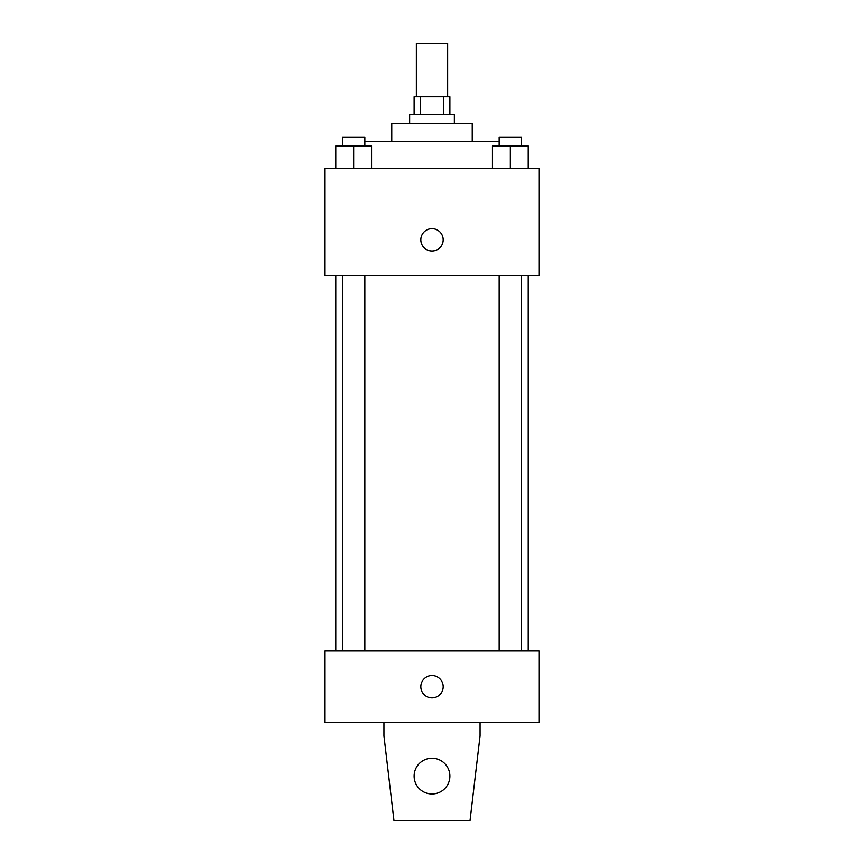 <?xml version="1.0" encoding="UTF-8"?>
<svg xmlns="http://www.w3.org/2000/svg" width="864" height="864" viewBox="0 0 864 864"><rect width="100%" height="100%" fill="white"/><g stroke="black" fill="none" stroke-linecap="round" stroke-linejoin="round"><path stroke-width="1.3" d="M447.638 96.833L447.638 43.2L416.362 43.2L416.362 96.833M420.53 114.707L420.53 96.833L414.126 96.833L414.126 114.707M420.53 96.833L449.874 96.833L449.874 114.707M443.47 114.707L443.47 96.833M409.655 123.638L409.655 114.707L454.345 114.707L454.345 123.638M391.781 141.512L391.781 123.638L472.219 123.638L472.219 141.512M364.878 141.512L499.122 141.512M324.745 168.329L539.255 168.329L539.255 275.584L324.745 275.584L324.745 168.329M432 251.003A11.167 11.167 0 0 1 422.323 234.252A11.167 11.167 0 0 1 441.677 234.252A11.167 11.167 0 0 1 432 251.003M324.745 650.981L539.255 650.981L539.255 722.488L324.745 722.488L324.745 650.981M420.833 686.729A11.167 11.167 0 0 1 437.584 677.052A11.167 11.167 0 0 1 437.584 696.406A11.167 11.167 0 0 1 420.833 686.729M480.038 722.488L480.038 735.89L469.984 820.8L394.016 820.8L383.962 735.89L383.962 722.488M414.126 776.11A17.874 17.874 0 0 1 440.942 760.633A17.874 17.874 0 0 1 440.942 791.586A17.874 17.874 0 0 1 414.126 776.11M492.415 168.329L492.415 145.984L528.174 145.984L528.174 168.329L528.174 145.984M510.3 168.329L510.3 145.984M521.467 145.984L521.467 137.052L499.122 137.052L499.122 145.984M335.826 168.329L335.826 145.984L371.585 145.984L371.585 168.329L371.585 145.984M353.7 168.329L353.7 145.984M364.878 145.984L364.878 137.052L342.533 137.052L342.533 145.984M528.174 650.981L528.174 275.584M335.826 650.981L335.826 275.584M499.122 275.584L499.122 650.981M521.467 275.584L521.467 650.981M364.878 650.981L364.878 275.584M342.533 650.981L342.533 275.584"/></g></svg>
